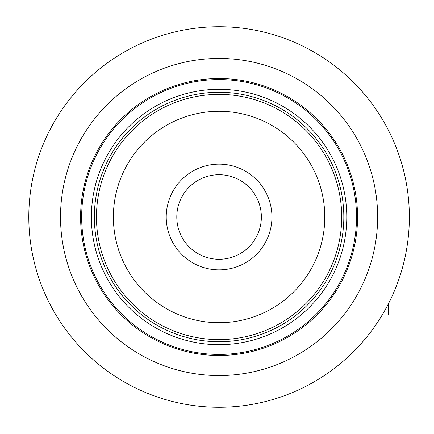 <?xml version="1.0" encoding="UTF-8"?>
<svg xmlns="http://www.w3.org/2000/svg" width="434" height="434" viewBox="0 0 434 434"><rect width="100%" height="100%" fill="white"/><g stroke="black" fill="none" stroke-linecap="round" stroke-linejoin="round"><path stroke-width="0.65" d="M96.457 217A122.621 122.621 0 0 1 280.391 110.806A122.621 122.621 0 0 1 280.391 323.194A122.621 122.621 0 0 1 96.457 217M113.372 217A105.712 105.712 0 0 1 271.934 125.453A105.712 105.712 0 0 1 271.934 308.547A105.712 105.712 0 0 1 113.372 217M94.341 217A124.737 124.737 0 0 1 281.449 108.972A124.737 124.737 0 0 1 281.449 325.028A124.737 124.737 0 0 1 94.341 217M91.384 217A127.699 127.699 0 0 1 282.93 106.411A127.699 127.699 0 0 1 282.93 327.589A127.699 127.699 0 0 1 91.384 217M81.657 217A137.421 137.421 0 0 1 287.791 97.986A137.421 137.421 0 0 1 287.791 336.014A137.421 137.421 0 0 1 81.657 217M166.222 217A52.856 52.856 0 0 1 245.508 171.224A52.856 52.856 0 0 1 245.508 262.776A52.856 52.856 0 0 1 166.222 217M80.599 217A138.479 138.479 0 0 1 288.317 97.075A138.479 138.479 0 0 1 288.317 336.925A138.479 138.479 0 0 1 80.599 217M60.516 217A158.562 158.562 0 0 1 298.359 79.677A158.562 158.562 0 0 1 298.359 354.323A158.562 158.562 0 0 1 60.516 217M28.801 217A190.276 190.276 0 0 1 314.216 52.216A190.276 190.276 0 0 1 314.216 381.784A190.276 190.276 0 0 1 28.801 217M388.213 314.65L388.213 304.169M176.795 217A42.282 42.282 0 0 1 240.219 180.381A42.282 42.282 0 0 1 240.219 253.619A42.282 42.282 0 0 1 176.795 217"/></g></svg>
